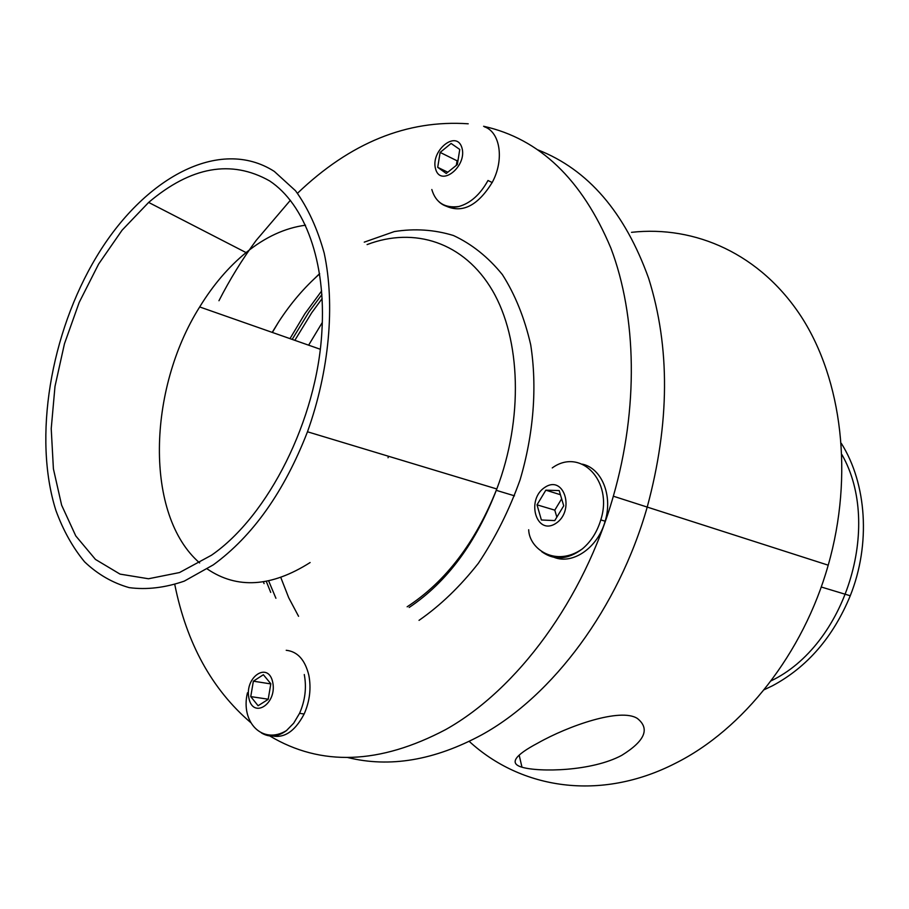 <?xml version="1.0" encoding="UTF-8"?>
<svg xmlns="http://www.w3.org/2000/svg" width="909" height="909" viewBox="0 0 909 909"><rect width="100%" height="100%" fill="white"/><g stroke="black" fill="none" stroke-linecap="round" stroke-linejoin="round"><path stroke-width="1.36" d="M258.099 705.736L268.189 699.362L270.825 683.773L263.371 674.728L253.372 681.182L250.748 696.601L258.099 705.736M250.748 696.601L268.212 699.203M253.372 681.182L270.802 683.92M261.428 732.927C269.382 737.744 277.734 736.96 286.471 730.586L293.698 723.178L299.55 713.338C305.163 700.555 306.731 687.613 304.276 674.523M272.78 682.534C268.553 661.013 244.612 676.626 248.839 697.817C252.702 719.439 277.131 704.168 272.78 682.534M268.519 734.892C282.369 739.744 294.243 732.779 304.151 713.997C309.753 701.248 311.321 688.34 308.844 675.285C305.06 659.832 297.527 651.503 286.221 650.287M440.138 152.405L437.706 167.336L446.251 173.471L457.341 164.552L459.761 149.462L451.103 143.452L440.138 152.405L457.057 160.791L458.068 159.973M437.706 167.336L447.785 172.233M456.318 165.37L457.057 160.791M439.172 201.991C444.524 206.786 451.103 208.286 458.886 206.502C470.521 203.196 480.225 194.526 487.997 180.482L492.167 182.539C504.472 160.018 500.359 132.089 484.395 126.794M435.604 169.04C440.672 187.663 467.521 166.211 461.908 147.724C456.454 129.294 430.162 150.917 435.604 169.04M446.41 206.263C462.715 213.365 477.964 205.457 492.167 182.527M213.274 564.875L184.288 581.124C165.029 587.771 146.667 589.941 129.192 587.634C112.534 582.896 97.672 574.306 84.605 561.864C72.743 547.513 63.175 530.356 55.881 510.392C32.906 437.695 50.472 333.387 96.445 256.895C143.44 178.357 219.262 136.202 274.279 171.392L295.539 190.765C307.844 207.763 317.4 228.568 324.206 253.168C335.228 304.935 329.388 370.656 307.481 431.786C284.21 491.667 252.816 536.026 213.274 564.875M211.467 555.229L179.516 572.545L148.497 578.76L120.033 574.113L95.456 559.421L75.777 535.924L61.63 505.177L53.404 468.839L51.222 428.662L54.994 386.393L64.459 343.761L79.185 302.436L98.626 264.053L122.067 230.216L148.644 202.423C191.015 166.506 231.34 159.336 269.621 180.914C304.822 204.184 326.376 261.815 321.854 332.012C316.98 419.628 268.36 516.051 211.467 555.229M483.599 126.271C539.548 138.691 581.976 179.3 610.871 248.1C636.743 316.207 638.629 408.368 613.336 496.2C583.862 599.656 517.266 689.465 445.717 729.563C379.61 764.446 320.968 766.571 269.78 735.949M250.634 722.507C211.877 689.261 186.595 643.288 174.789 584.578M218.955 300.731C229.909 279.302 242.305 259.213 256.145 240.442L290.391 200.264M297.516 193.242C350.215 142.77 407.118 119.624 468.226 123.794M481.736 734.847C434.434 760.356 389.745 767.912 347.681 757.515C389.745 767.912 434.434 760.356 481.736 734.847C552.786 695.771 618.472 608.155 647.219 507.074C618.472 608.155 552.786 695.771 481.736 734.847M538.196 149.996C588.134 169.608 624.96 212.411 648.674 278.427C670.274 347.34 669.785 423.56 647.219 507.074C669.785 423.56 670.274 347.34 648.674 278.427C624.96 212.411 588.134 169.608 538.196 149.996M270.723 592.407L266.292 581.385M292.175 339.398L309.037 311.832L321.911 294.516M298.561 616.291L288.721 597.747L280.824 577.545L288.721 597.747L298.561 616.291M308.628 345.17L322.331 322.434L308.628 345.17M310.117 562.546C271.405 587.1 237.113 589.237 207.252 568.966M199.639 562.921C144.565 515.301 147.394 389.904 199.685 306.947C213.081 285.051 228.545 266.939 246.066 252.588C265.28 237.044 285.108 227.92 305.538 225.205M388.597 456.284L388.029 457.738M537.855 743.073C568.352 725.814 620.688 707.509 637.379 718.474C650.196 728.688 644.97 740.983 621.699 755.368C591.793 771.457 539.219 772.32 521.982 767.207C509.108 763.537 514.403 755.493 537.855 743.073M701.509 524.504L706.838 526.209M764.083 689.783L772.502 685.761C807.272 667.081 833.189 637.084 850.256 595.77C870.89 544.173 866.777 483.838 841.348 443.399M469.237 741.392C521.005 788.955 600.133 801.908 675.478 763.253C742.994 729.563 803.283 653.616 828.213 565.182C853.903 475.327 842.007 379.757 801.363 316.821C760.413 253.941 695.317 225.239 631.516 232.329M321.65 290.925L304.856 313.787L289.982 338.625M263.44 581.862L264.076 583.612M322.15 298.538L311.685 312.81L294.834 340.33M268.666 580.919L275.916 598.27M668.854 514.017L674.217 515.744M563.728 505.813L559.194 490.576L545.843 490.178L537.014 504.825L541.389 519.993L554.751 520.596L563.728 505.813M537.014 504.825L554.785 510.142L561.648 498.825M556.842 517.153L554.785 510.142M545.843 490.178L560.421 494.712M541.787 551.729C554.399 560.694 567.932 559.739 582.408 548.854C591.032 541.571 597.156 531.913 600.792 519.903C613.405 480.759 580.442 447.319 552.252 467.919M544.991 487.281C525.743 499.427 536.117 535.89 555.615 523.55C575.374 511.244 564.262 474.407 544.991 487.281M554.251 557.399C572.977 564.864 597.974 547.513 605.133 521.209C613.018 495.61 601.724 468.249 582.362 464.147M272.2 332.387L278.552 322.059C290.641 303.424 304.345 287.369 319.661 273.893M367.088 244.589C414.277 226.557 464.067 242.067 492.519 290.664C520.846 339.193 523.504 418.663 496.803 488.974C475.6 542.343 445.717 581.612 407.152 606.792M314.923 278.177L319.616 273.609M364.248 242.146L394.336 231.568C414.663 228.341 434.366 229.659 453.443 235.511C471.782 244.032 488.088 257.054 502.359 274.563C515.073 294.493 524.516 317.866 530.686 344.693C537.299 386.768 533.685 434.002 520.016 480.054C509.199 510.188 495.325 537.912 478.395 563.239C460.124 586.521 440.331 605.553 419.026 620.347M770.866 680.955C845.2 645.606 882.719 526.243 841.973 454.693M247.453 692.806C240.283 722.371 262.644 745.153 286.471 730.586M304.151 713.997L299.55 713.338M458.886 206.502C444.751 208.366 435.729 202.707 431.82 189.526M307.481 431.786L496.803 488.974C476.316 542.571 447.103 582.067 409.152 607.473M272.37 332.444L278.552 322.059M613.336 496.2L828.213 565.182M496.28 490.337L514.494 495.825M199.685 306.947L320.241 349.249M246.066 252.588L148.644 202.423M519.187 755.231L521.971 767.196M850.256 595.77L821.202 586.987M528.686 529.754C529.231 549.172 555.888 567.477 582.351 548.9M605.133 521.209L600.792 519.903"/></g></svg>

